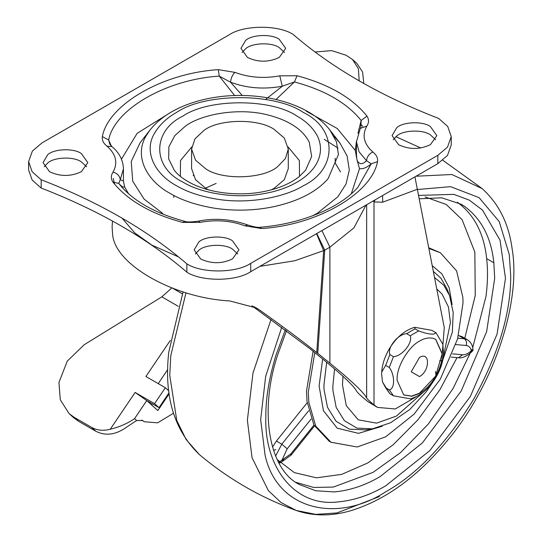 <?xml version="1.0" encoding="UTF-8"?>
<svg xmlns="http://www.w3.org/2000/svg" width="542" height="542" viewBox="0 0 542 542"><rect width="100%" height="100%" fill="white"/><g stroke="black" fill="none" stroke-linecap="round" stroke-linejoin="round"><path stroke-width="0.81" d="M429.007 248.48L440.368 252.748L456.581 270.865L462.882 297.463L463.024 302.829L457.597 338.852L440.368 379.082L414.142 414.115L385.667 436.825L357.185 446.994L330.959 442.245L329.163 441.208L313.947 425.057L307.043 401.351L306.501 391.121L313.1 351.23M330.959 442.245L315.749 426.1L308.845 402.394L308.303 392.164L314.794 352.605M428.878 247.816L440.368 252.748M311.169 418.986L287.192 448.81L282.023 460.043L278.771 462.644M452.509 353.872L462.543 354.773C465.341 354.935 468.261 353.601 471.31 350.755L473.017 350.369C472.936 345.769 471.032 342.212 467.326 339.705L461.926 336.589L458.945 335.667L464.345 338.784C466.398 340.329 467.001 342.571 466.14 345.498L455.842 344.577M458.478 335.627L458.945 335.667M272.49 447.136L276.4 441.059L307.206 402.733M398.621 144.734C409.278 149.694 419.874 149.667 430.423 144.66L436.838 135.595L430.28 126.455C422.381 120.961 403.004 121.835 396.778 127.661L392.062 135.595L398.621 144.734M393.248 139.755L396.778 135.974C403.004 130.141 422.381 129.267 430.28 134.768L435.653 139.755M200.716 258.995C211.373 263.947 221.976 263.92 232.518 258.913L238.941 249.855L232.382 240.716C224.476 235.214 205.1 236.088 198.873 241.922L194.158 249.855L200.716 258.995M195.344 254.008L198.873 250.228C205.1 244.401 224.476 243.527 232.382 249.022L237.748 254.008M271.305 189.863L274.117 188.365L284.299 179.714L288.276 168.63L288.276 149.097L285.458 158.488L277.917 166.367C264.374 178.853 222.721 180.649 205.75 168.833L195.567 160.188L191.59 149.097L194.944 138.894L203.731 130.608C218.141 119.037 257.951 118.095 274.117 129.362L284.299 138.014L288.276 149.097M191.59 149.097L191.59 168.63L195.567 179.714L205.75 188.365L208.562 189.863M49.593 171.746C60.25 176.699 70.846 176.672 81.395 171.665L87.811 162.6L81.253 153.461C73.353 147.966 53.976 148.84 47.75 154.666L43.035 162.6L49.593 171.746M44.22 166.76L47.75 162.979C53.976 157.146 73.353 156.272 81.253 161.773L86.625 166.76M247.491 57.486C258.148 62.438 268.751 62.411 279.293 57.405L285.715 48.346L279.157 39.207C271.257 33.706 251.881 34.58 245.648 40.413L240.933 48.346L247.491 57.486M242.125 52.499L245.648 48.719C251.881 42.893 271.257 42.019 279.157 47.513L284.53 52.499M180.364 176.38L180.493 160.567L191.732 146.984M288.141 146.984L299.38 160.567L299.502 176.38M334.068 136.435L339.807 142.844L347.124 155.974L349.312 170.019L346.067 183.962L337.849 196.814L317.3 213.291L312.761 215.763M162.573 213.291L144.118 199.117L132.715 181.191L131.225 161.523L140.053 142.858M340.518 171.956L335.281 163.162L335.146 158.244M28.618 161.563L32.378 151.076L42.032 142.864L229.144 34.844C243.534 24.959 278.161 24.688 293.019 34.342C331.995 67.913 380.559 95.948 438.708 118.454L447.746 126.489L451.249 136.638L451.249 144.944L447.496 155.432L437.841 163.643L437.841 155.33L250.729 263.358C236.339 273.236 201.705 273.507 186.855 263.859C147.871 230.289 99.308 202.254 41.165 179.748L41.165 188.054L32.127 180.019L28.618 169.876L28.618 161.563L32.127 171.706L41.165 179.748M41.165 188.054C99.308 210.56 147.871 238.602 186.855 272.172L186.855 263.859M437.841 163.643L250.729 271.671C236.339 281.549 201.705 281.82 186.855 272.172M437.841 155.33L447.496 147.126L451.249 136.638M265.594 99.464L282.274 86.232C263.968 89.579 246.739 88.251 230.607 82.235L242.227 95.446M357.944 133.325L361.141 120.466C347.029 102.939 324.793 90.101 294.435 81.95L282.274 86.232L279.78 75.833L297.057 75.751C328.879 84.295 352.185 97.75 366.981 116.117L361.141 120.466L360.85 127.167L360.308 128.373L366.832 126.096C369.034 122.749 369.082 119.423 366.981 116.117M297.057 75.751L294.435 81.95L276.013 99.504M102.336 136.598C101.828 140.141 103.393 143.339 107.025 146.198L111.93 146.584L109.796 144.152L108.657 140.005L102.336 136.598C108.285 104.538 162.756 73.089 218.277 69.654L234.91 72.364C232.315 74.952 230.878 78.244 230.607 82.235L219.273 76.137C166.299 79.41 114.328 109.416 108.657 140.005L111.408 146.13M198.596 221.109C191.123 222.179 186.495 222.234 184.734 221.292L182.81 222.45L200.093 222.362L198.596 221.109C214.7 217.809 231.088 219.097 247.762 224.971L247.762 224.971C254.171 227.057 258.554 227.796 260.898 227.173C300.932 223.968 340.2 207.85 357.91 187.254L371.216 163.86L377.537 161.604C378.045 158.061 376.48 154.863 372.849 152.004C369.048 153.894 366.948 156.801 366.548 160.717L371.216 163.86C366.738 167.641 362.835 169.233 359.522 168.643L357.205 160.54C359.326 164.639 362.435 164.7 366.548 160.717L359.089 151.835L356.44 141.828L360.308 128.373M218.277 69.654L219.273 76.137L234.639 95.514M356.44 154.009L356.751 158.603L355.295 150.432L356.446 141.205M356.44 141.828L356.44 153.942M111.93 146.584L111.95 146.604C119.26 152.654 123.088 160.066 123.434 168.833L120.249 179.775L123.42 180.886M260.6 227.728L261.59 228.541L244.964 225.838C230.946 220.614 215.994 219.456 200.093 222.362M182.81 222.45C150.994 213.907 127.688 200.452 112.892 182.078C110.792 178.758 110.839 175.439 113.034 172.105C117.384 173.365 119.789 175.926 120.249 179.775L118.725 183.399L121.964 187.254C135.737 202.362 156.658 213.711 184.727 221.292M247.762 224.971L244.964 225.838M112.892 182.078L118.725 183.399C121.699 186.597 123.651 187.742 124.579 186.821L123.434 181.008M356.751 158.603L357.205 160.54M128.549 193.751L124.579 186.821M306.237 111.171L337.287 128.535L355.295 150.432M121.483 159.172L137.14 133.352L170.94 112.241M359.522 168.643L351.324 193.751M168.806 390.85L165.33 387.72L154.558 403.661L135.127 392.442L146.753 400.592L134.565 418.627C127.634 423.438 119.531 426.981 110.256 429.244C103.298 431.053 97.059 430.416 91.53 427.347L74.261 417.374L69.132 413.648L73.563 417.638L78.692 421.364L95.961 431.33C105.839 436.242 116.151 434.772 126.889 426.933L136.652 420.511L142.648 420.551L144.477 421.757L157.641 422.835L173.426 413.261M154.558 403.661L158.989 407.652L169.05 392.767M158.989 407.652L146.753 400.592L157.83 410.565L168.603 394.623L168.02 394.285M165.33 387.72L145.9 376.5L170.303 340.403M152.377 403.837L151.611 404.962M168.101 394.169L168.603 394.623M363.811 83.482L362.598 72.032L356.934 63.461L352.503 59.471L358.377 68.644L359.197 80.86M315.051 52.005L331.609 50.609L346.04 55.23L352.503 59.471M69.132 413.648L60.291 399.793L58.956 382.435L67.283 361.094L84.267 344.692L161.841 296.84L178.243 306.311M182.369 293.845L171.936 287.816L161.841 296.84M193.176 175.703L193.806 174.436M375.017 405.714L367.822 401.554L377.469 407.401L374.007 404.894C369.719 401.398 367.266 399.081 366.656 397.943C363.607 392.239 351.351 380.653 329.888 363.174L316.758 352.524L323.662 250.628L294.801 260.749L259.95 266.346M178.684 256.996L151.814 245.106L134.789 232.945L122.045 218.128M442.143 354.895L444.264 327.531L414.921 176.875M382.584 195.54L382.727 202.186L374.007 201.963L373.357 200.872M375.084 199.876L374.007 201.963L374.007 404.894M112.499 221.041L112.099 226.888L112.54 233.277C113.292 263.581 172.668 297.856 229.733 300.939L256.481 307.998L258.9 309.543C280.803 325.051 300.092 339.38 316.758 352.524M367.822 401.554L366.812 400.741C360.803 395.843 357.374 392.598 356.521 391.006C353.709 385.762 342.436 375.098 322.693 359.021L310.397 349.034L251.874 305.749M377.469 407.401L395.281 408.966L416.073 396.819M403.587 394.861L411.513 396.127L419.488 393.201L435.517 376.277L442.157 353.94L435.639 339.333M419.738 340.993C409.115 346.094 396.92 366.046 397.11 378.634L397.069 380.254L403.709 394.935L411.764 396.277L419.738 393.343C430.815 386.304 438.18 375.288 441.832 360.288L442.407 354.082L435.768 339.407L433.478 338.418C429.047 337.32 424.467 338.181 419.738 340.993M385.667 387.767L389.264 389.847C394.996 389.142 395.003 374.807 389.264 367.469L385.667 365.396L381.71 372.015L381.643 374.258L382.483 381.941L385.667 387.767L389.867 393.749L382.483 381.941M389.867 354.556L393.465 356.636C402.245 356.175 412.957 342.842 410.247 335.762L406.649 333.682C397.869 334.143 387.157 347.483 389.867 354.556L385.667 365.396M415.057 328.831L418.654 330.905C425.152 333.33 430.158 334.394 433.668 334.116L436.059 332.829L431.838 330.329L414.711 327.293L415.057 328.831L406.649 333.682M436.059 332.829L442.821 344.211L443.586 354.143L443.004 358.906C441.642 366.548 438.403 374.075 433.288 381.48C427.706 389.84 420.138 395.633 410.585 398.858L393.465 395.823L389.867 393.749M435.436 371.595L436.12 375.802M441.798 360.464L439.637 360.762M419.488 357.469L411.209 371.805L419.488 376.582C430.158 370.945 430.158 350.782 419.488 357.469M434.623 277.572L443.749 285.187L449.535 295.471L447.13 289.164M433.912 380.586L426.269 391.676L409.82 409.467L390.687 422.699L372.544 428.824L357.029 428.146L344.366 420.68L336.196 407.408L332.937 390.613L332.829 386.439L334.563 368.885M372.544 428.824L365.85 429.901L349.468 429.183L336.108 421.303L327.483 407.293L324.041 389.562L323.926 385.152L326.663 362.266M433.437 271.447L441.012 278.276L447.136 289.177M419.413 198.778L441.771 197.816L461.174 204.239L464.629 206.414C481.499 218.961 491.235 237.748 493.843 262.768L486.648 258.615C487.976 270.228 487.753 282.843 485.978 296.46L472.705 347.679M493.843 262.768L494.69 278.317L486.655 331.589L461.174 391.094L422.387 442.909L380.267 476.506C365.186 485.395 349.82 490.537 334.163 491.926L315.803 490.761L299.36 484.521C268.832 469.541 258.764 411.154 277.89 354.224L286.494 330.749M472.062 349.346L453.085 388.478L428.309 424.04L400.619 452.563L373.072 472.353L333.283 487.075L313.723 487.454L295.932 482.346M457.434 202.254C474.304 214.808 484.04 233.595 486.648 258.615M382.218 426.249L358.499 433.356L337.205 428.173L323.425 410.694L319.096 385.931L322.673 359M432.34 265.743L441.865 273.859L449.155 287.748L452.109 304.509M423.539 392.008L396.459 416.053L376.588 423.146L358.296 419.833L346.277 405.64L342.483 384.888L342.971 376.29M436.838 289.062L442.028 294.021L448.444 306.955L450.429 322.565L443.146 358.038M418.763 195.411L453.871 194.361L469.352 200.161L482.495 210.1L500.036 240.208L505.483 278.317L497.075 334.102L470.388 396.412L429.772 450.673L385.667 485.856C369.868 495.164 353.777 500.544 337.388 502C293.195 506.933 264.022 465.165 265.844 416.676C265.675 398.533 269.062 377.998 276 355.064L285.302 329.861M417.625 189.497L450.598 186.665L479.087 197.654L499.216 221.583L509.25 254.462L510.672 275.322C511.099 311.914 498.891 352.984 474.054 398.533C447.035 442.814 417.57 473.918 385.667 491.838C336.751 523.525 276.996 509.981 265.072 455.138L260.661 419.671L265.655 376.378L281.759 327.233M416.046 176.225L451.859 174.51L482.116 188.582M379.502 496.506L336.961 512.942L315.823 514.385L296.169 510.449L281.047 502.529L268.432 490.693L252.044 457.712L247.376 420.219L252.985 372.998L271.047 319.407M185.987 292.734L170.784 355.681L169.741 375.403L176.78 420.463L186.102 439.487L199.334 454.542C228.304 478.904 260.587 497.542 296.169 510.449L296.169 510.449C313.384 516.37 331.853 516.377 351.595 510.476C385.66 499.778 417.279 476.838 446.445 441.655C493.891 385.897 521.323 302.057 512.129 248.873C508.863 223.771 498.83 203.657 482.034 188.514L442.8 160.249M275.783 449.562L273.52 450.422M457.035 357.632L439.826 389.827L417.943 419.799L393.14 444.813L367.672 463.003L341.731 474.365L316.528 477.82L294.421 472.644L277.247 459.643M425.077 196.936L446.242 204.47L462.089 219.652L474.839 252.071L475.253 295.41L464.792 338.242M314.482 426.026L291.162 455.043L290.79 453.932L313.967 425.097M282.023 460.043L290.79 453.932M283.723 459.535L278.554 462.238M287.192 448.81L281.799 444.176L308.649 410.775M275.614 456.005L281.799 444.176L276.4 441.059M471.31 350.755C470.598 347.578 468.877 345.823 466.14 345.498M457.78 338.194L464.345 338.784L467.326 339.705M462.543 354.773L458.491 357.761C460.022 358.194 466.073 357.923 472.949 350.552M185.235 126.279C201.536 113.922 239.76 107.248 268.52 115.141C277.335 117.418 284.76 120.338 290.803 123.888C299.245 128.637 305.397 134.728 309.258 142.173L311.657 156.469L305.6 170.208L299.082 176.719C289.096 184.449 276.027 189.632 259.882 192.288C248.012 194.226 235.574 194.354 222.566 192.674C211.895 191.17 202.369 188.508 193.995 184.68C184.734 180.256 178.155 175.432 174.267 170.208L168.664 158.86L168.867 146.835L174.836 135.588L185.235 126.279M339.807 142.844L329.888 130.033L336.474 141.855L338.445 154.511L328.12 178.636C316.772 191.712 298.832 201.028 274.279 206.577C254.916 210.662 235.099 211.224 214.828 208.263C196.651 205.255 181.794 200.33 170.263 193.48C146.692 180.886 133.671 156.076 146.245 135.635L149.985 130.033L140.06 142.844M360.294 123.576L362.733 126.381M114.647 184.246L113.258 178.447M297.036 116.137C306.515 121.462 313.418 128.305 317.754 136.659C329.367 162.993 302.592 187.803 261.488 194.029C233.067 198.982 200.059 192.708 182.837 182.065C152.038 167.227 152.038 130.968 182.837 116.137C208.535 98.353 271.339 98.353 297.036 116.137M154.626 133.061C159.599 124.741 166.889 117.878 176.496 112.472C205.045 92.709 274.828 92.709 303.378 112.472C337.605 128.955 337.605 169.246 303.378 185.73C284.455 197.403 248.446 204.395 217.078 199.192C200.526 196.448 186.997 191.963 176.496 185.73C155.032 174.26 143.176 151.672 154.626 133.061M250.729 271.671L250.729 263.358M234.91 72.364C248.927 77.587 263.879 78.746 279.78 75.833M366.832 126.096C361.799 135.276 363.804 143.908 372.849 152.004M377.537 161.604C371.588 193.663 317.117 225.106 261.59 228.541M113.034 172.105C118.075 162.925 116.069 154.287 107.025 146.198M143.149 420.883L142.119 420.287M167.735 369.542L158.223 383.621M110.256 429.244L135.127 392.442M134.565 418.627L136.652 420.511M91.53 427.347L95.961 431.33M74.261 417.374L78.692 421.364M205.418 188.169L216.129 183.42M365.999 205.12L353.885 227.897L329.888 247.179L324.733 250.16L323.662 250.628L316.501 233.697M317.748 353.316L324.733 250.16L316.772 233.534M329.888 363.174L329.888 247.179L321.934 230.56M417.564 189.172L382.727 202.186M258.9 309.543L253.792 306.589M366.656 397.943L366.656 204.74M418.654 330.905L410.247 335.762M393.465 356.636L389.264 367.469M389.264 389.847L393.465 395.823M449.535 295.471L453.193 312.565L452.353 332.111L438.437 372.747M199.334 454.542C174.023 430.145 163.833 396.026 168.758 352.185L183.088 291.86M420.809 147.993L395.877 136.686M291.162 455.043L280.668 462.644L278.988 463.031M451.208 357.11L458.491 357.761M329.888 130.033C312.829 107.797 275.458 94.43 235.275 95.5C222.342 95.853 209.815 97.716 197.681 101.103C176.353 107.255 160.452 116.896 149.985 130.033M173.779 195.411L173.799 197.437M123.434 168.833L123.434 181.028M144.477 421.757L141.597 420.097M324.211 139.321L338.066 148.108M381.71 372.015C382.225 364.549 384.678 356.954 389.075 349.238C396.094 337.544 404.644 330.227 414.711 327.293"/></g></svg>
